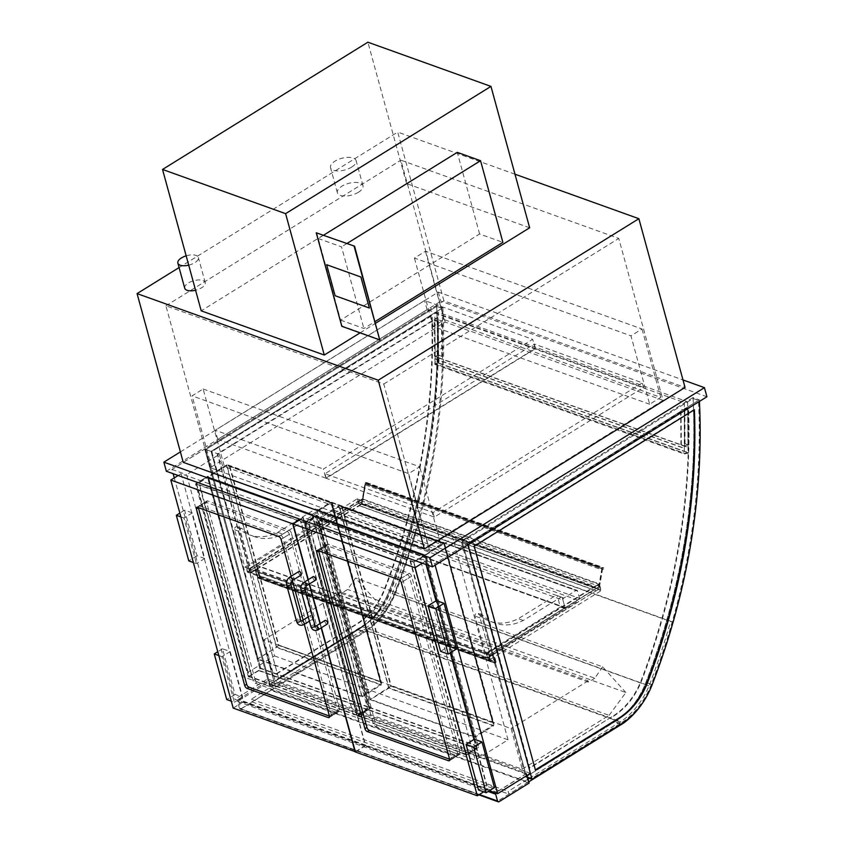 <?xml version="1.0" encoding="UTF-8"?>
<svg xmlns="http://www.w3.org/2000/svg" width="844" height="844" viewBox="0 0 844 844"><rect width="100%" height="100%" fill="white"/><g stroke="black" fill="none" stroke-linecap="round" stroke-linejoin="round"><path stroke-width="0.63" stroke-dasharray="4.22 3.17" d="M325.868 478.168L217.773 439.334L427.075 309.642L535.18 348.466L325.868 478.168L323.379 469.042L532.68 339.341L424.574 300.517L215.273 430.218L323.379 469.042M535.18 348.466L532.68 339.341M217.773 439.334L215.273 430.218M427.075 309.642L424.574 300.517M274.532 655.946L508.025 739.819L475.256 760.127L241.753 676.266L186.608 474.676L219.377 454.367L274.532 655.946L241.753 676.266M508.025 739.819L452.88 538.229L420.101 558.538L475.256 760.127M435.124 565.195L434.744 563.803L467.513 543.483L467.903 544.876L467.513 543.483L452.88 538.229M530.401 773.347L267.632 678.966L234.854 699.286L489.425 790.712M267.632 678.966L204.744 449.113L171.965 469.422L173.136 473.706M174.286 477.894L234.854 699.286M219.377 454.367L204.744 449.113L211.063 451.382L275.566 687.174L364.429 632.114A68.522 51.157 109.8 0 0 395.731 592.562A546.057 407.652 109.8 0 0 442.878 307.733L211.063 451.382M171.965 469.422L186.608 474.676M420.101 558.538L434.744 563.803M188.718 265.153A10.624 4.842 -15.3 0 0 194.764 262.706A10.624 4.842 -15.3 0 0 198.361 257.515A10.624 4.842 -15.3 0 0 186.165 255.837M184.72 288.205A10.624 4.842 164.7 0 1 193.698 280.725A10.624 4.842 164.7 0 1 205.219 282.592A10.624 4.842 164.7 0 1 201.621 287.793A10.624 4.842 164.7 0 1 195.576 290.241M351.632 167.133A13.282 6.056 -15.3 0 0 356.115 160.634A13.282 6.056 -15.3 0 0 341.714 158.303A13.282 6.056 -15.3 0 0 330.5 167.65A13.282 6.056 -15.3 0 0 338.602 170.942A13.282 6.056 -15.3 0 0 351.632 167.133M358.489 192.21A13.282 6.056 164.7 0 1 345.46 196.03A13.282 6.056 164.7 0 1 337.368 192.727A13.282 6.056 164.7 0 1 348.572 183.391A13.282 6.056 164.7 0 1 362.983 185.722A13.282 6.056 164.7 0 1 358.489 192.21M180.384 451.909L438.321 292.077L682.986 379.948M183.243 462.343L443.891 300.833L685.043 387.449M438.321 292.077L440.821 301.192L706.924 396.764M166.352 471.268L440.821 301.192M663.057 400.341L445.189 322.091L210.219 467.692L428.087 545.952L663.057 400.341L618.768 238.441L400.9 160.181L445.189 322.091M210.219 467.692L165.92 305.792L383.788 384.041L428.087 545.952M165.92 305.792L400.9 160.181M383.788 384.041L618.768 238.441M443.891 300.833L397.724 132.086L179.086 267.569M514.977 174.202L397.724 132.086M535.507 348.583L643.613 387.417L434.312 517.108L326.206 478.284L535.507 348.583L534.263 344.025L324.961 473.727L433.056 512.551L642.368 382.849L534.263 344.025M326.206 478.284L324.961 473.727M643.613 387.417L642.368 382.849M434.312 517.108L433.056 512.551M557.24 595.621L562.231 597.415L557.24 595.621L560.353 607.026L485.321 653.52L475.088 616.12A2.121 1.583 -70.2 0 1 475.583 613.862A2.121 1.583 -70.2 0 1 477.387 613.145A2.121 1.583 -70.2 0 1 477.757 613.356A55.778 41.641 109.8 0 0 489.953 621.258A55.778 41.641 109.8 0 0 518.29 618.694L556.196 595.199M562.231 597.415L565.343 608.819L490.311 655.313L480.078 617.913A2.121 1.583 -70.2 0 1 480.574 615.645A2.121 1.583 -70.2 0 1 482.378 614.938A2.121 1.583 -70.2 0 1 482.747 615.149A55.778 41.641 109.8 0 0 494.943 623.051A55.778 41.641 109.8 0 0 523.269 620.488L561.186 596.993M523.269 620.488L518.29 618.694M482.747 615.149L477.757 613.356M490.311 655.313L485.321 653.52M565.343 608.819L560.353 607.026M320.699 510.62L315.709 508.827L320.699 510.62L282.793 534.115A55.778 41.641 109.8 0 1 254.455 536.678L249.465 534.885A55.778 41.641 109.8 0 0 277.803 532.321L315.709 508.827M321.743 511.042L324.856 522.447L249.824 568.94L239.59 531.541A2.121 1.583 -70.2 0 1 240.086 529.272A2.121 1.583 -70.2 0 1 241.89 528.566A2.121 1.583 -70.2 0 1 242.26 528.777A55.778 41.641 109.8 0 0 254.455 536.678M277.803 532.321L282.793 534.115M316.753 509.248L319.865 520.653L244.834 567.147L234.6 529.747A2.121 1.583 -70.2 0 1 235.096 527.479A2.121 1.583 -70.2 0 1 236.9 526.772A2.121 1.583 -70.2 0 1 237.269 526.983L242.26 528.777M244.834 567.147L249.824 568.94M319.865 520.653L324.856 522.447M237.269 526.983A55.778 41.641 109.8 0 0 249.465 534.885M488.771 655.176L486.112 654.216L488.982 654.838L490.227 659.396L487.231 658.32L489.773 658.816L488.771 655.176L599.746 586.411L596.961 584.997L599.947 586.074L601.202 590.631L598.206 589.555L600.738 590.051L599.746 586.411L357.592 499.437L358.594 503.087L361.38 504.49L358.383 503.425L357.139 498.857L360.135 499.933L357.592 499.437L358.594 503.087L600.738 590.051L599.746 586.411L489.172 654.923L490.164 658.573L248.02 571.599L247.018 567.959L489.172 654.923M487.115 657.866L598.438 589.407L602.12 568.086L603.471 567.896L603.196 568.909A1.066 0.791 109.8 0 0 602.205 569.911L599.145 588.806L602.405 569.922A0.802 0.591 -70.2 0 1 603.144 569.173L603.154 569.173A0.802 0.591 109.8 0 0 603.418 567.622L601.92 568.086L599.187 583.879L594.914 586.527L598.923 584.312L598.101 589.091L361.274 504.026L358.974 505.45L595.801 590.515M360.135 499.933L249.159 568.698L250.404 573.255L255.542 570.08L257.874 578.087L259.245 576.853L257.874 571.831L258.844 577.096L258.053 577.591L255.816 569.373L250.679 572.559L249.676 568.909L255.479 564.784L249.286 569.151L246.627 568.202L247.619 571.852L250.404 573.255L247.419 572.179L246.163 567.622L485.986 653.762L487.231 658.32L598.206 589.555M490.227 659.396L601.202 590.631M488.982 654.838L599.947 586.074M255.479 564.784L492.305 649.848L485.986 653.762L596.961 584.997M486.112 654.216L597.077 585.451M249.286 569.151L360.251 500.386M246.163 567.622L357.139 498.857M247.419 572.179L358.383 503.425M255.542 570.08L492.368 655.144L487.231 658.32L250.404 573.255L361.38 504.49M250.278 572.802L361.253 504.037M247.619 571.852L358.594 503.087L248.02 571.599M495.755 792.991A1.593 1.192 -70.2 0 1 496.483 792.094L238.367 699.381A1.593 1.192 109.8 0 0 237.554 701.491L239.422 708.327A1.593 1.192 109.8 0 0 240.983 708.96L270.998 690.36L529.114 783.074M238.367 699.381L268.381 680.781L270.998 690.36M238.62 700.678L269.225 681.709L271.473 689.917L528.26 782.145L526.012 773.937L495.407 792.906L238.62 700.678L240.867 708.886L271.473 689.917M240.867 708.886L497.654 801.114L495.407 792.906M528.26 782.145L497.654 801.114M526.012 773.937L269.225 681.709M268.381 680.781L526.498 773.494L527.025 775.446M526.498 773.494L496.483 792.094M360.082 332.852L375.633 323.22M529.642 227.785L406.565 183.581L201.21 310.835M406.565 183.581L367.889 42.2M323.727 235.107L318.262 238.493L340.596 320.129L479.603 233.988L502.887 242.355M340.596 320.129L363.88 328.485L375.169 321.501M318.262 238.493L341.546 246.849L363.88 328.485M347.011 243.462L341.546 246.849M479.603 233.988L457.269 152.353M326.934 545.825A2.659 1.287 58.2 0 1 327.198 544.158A2.659 1.287 58.2 0 1 327.968 544.137L409.298 573.35A2.659 1.287 58.2 0 1 411.587 576.23L459.864 752.732A2.659 1.287 58.2 0 1 459.6 754.388A2.659 1.287 58.2 0 1 458.83 754.409L377.5 725.196A2.659 1.287 58.2 0 1 375.211 722.327L326.934 545.825L318.642 550.963L324.961 547.049A2.659 1.287 58.2 0 1 325.225 545.382A2.659 1.287 58.2 0 1 325.995 545.361L407.325 574.574A2.659 1.287 58.2 0 1 409.604 577.454L457.891 753.956A2.659 1.287 58.2 0 1 457.627 755.612A2.659 1.287 58.2 0 1 456.857 755.633L375.527 726.42A2.659 1.287 58.2 0 1 373.238 723.551L324.961 547.049M426.083 564.562L425.218 561.387L303.312 517.594L300.39 519.408M425.218 561.387L422.295 563.191M303.312 517.594L365.695 745.632L487.6 789.425L473.938 739.481M450.242 652.845L436.01 600.833M487.6 789.425L483.696 791.841M365.695 745.632L355.429 751.993M308.282 579.659L309.453 583.932M320.256 623.442L321.427 627.725M291.338 533.039A2.659 1.287 -121.8 0 0 289.049 530.159L207.73 500.956A2.659 1.287 -121.8 0 0 206.949 500.977A2.659 1.287 -121.8 0 0 206.685 502.634L254.972 679.135A2.659 1.287 -121.8 0 0 257.262 682.015L338.581 711.218A2.659 1.287 -121.8 0 0 339.362 711.197A2.659 1.287 -121.8 0 0 339.626 709.54L291.338 533.039L281.073 539.4M304.304 624.328L303.133 620.055M292.33 580.545L291.159 576.273M302.975 517.477L365.368 745.516L243.462 701.733L181.07 473.695L302.975 517.477L300.053 519.292M181.07 473.695L178.147 475.51M243.462 701.733L233.187 708.095M365.368 745.516L355.356 751.719M308.028 579.817L309.199 584.101M320.003 623.6L321.174 627.883M474.339 739.239L486.809 784.846L494.457 787.589M486.809 784.846L478.516 789.984M436.401 600.59L448.881 646.198L440.589 651.336M448.881 646.198L456.53 648.941M230.19 651.547L242.671 697.155L235.022 694.401L222.542 648.804L230.19 651.547L221.898 656.685L234.379 702.292L231.298 701.185M222.542 648.804L217.773 651.747M218.828 655.577L221.898 656.685M235.022 694.401L226.719 699.549M242.671 697.155L234.379 702.292M204.733 558.506L197.085 555.763L184.614 510.156L192.263 512.899L204.733 558.506L196.441 563.644L193.371 562.547M192.263 512.899L183.971 518.037L196.441 563.644M184.614 510.156L179.846 513.099M180.89 516.939L183.971 518.037M197.085 555.763L188.792 560.901M449.63 759.231L450.538 759.547A2.659 1.287 -121.8 0 0 451.308 759.526A2.659 1.287 -121.8 0 0 451.572 757.87L403.284 581.368A2.659 1.287 -121.8 0 0 401.005 578.488L319.676 549.275A2.659 1.287 -121.8 0 0 318.905 549.296A2.659 1.287 -121.8 0 0 318.599 550.826M198.361 507.634A2.659 1.287 58.2 0 1 198.656 506.115A2.659 1.287 58.2 0 1 199.437 506.094L280.757 535.296A2.659 1.287 58.2 0 1 283.046 538.177L331.333 714.678A2.659 1.287 58.2 0 1 331.07 716.334A2.659 1.287 58.2 0 1 330.289 716.366L329.392 716.039M336.608 712.441A2.659 1.287 -121.8 0 0 337.389 712.42A2.659 1.287 -121.8 0 0 337.653 710.764L289.365 534.263A2.659 1.287 -121.8 0 0 287.076 531.382L205.757 502.169A2.659 1.287 -121.8 0 0 204.976 502.201A2.659 1.287 -121.8 0 0 204.712 503.857L253 680.359A2.659 1.287 -121.8 0 0 255.289 683.239L336.608 712.441L330.289 716.366M315.371 580.271A2.121 1.034 58.2 0 1 313.377 579.005A2.121 1.034 58.2 0 1 313.135 576.652M327.345 624.054A2.121 1.034 58.2 0 1 325.351 622.788A2.121 1.034 58.2 0 1 325.109 620.435M298.829 571.515A2.121 1.034 -121.8 0 0 298.618 572.844A2.121 1.034 -121.8 0 0 299.736 574.68A2.121 1.034 -121.8 0 0 301.065 575.133M312.417 616.036A2.121 1.034 -121.8 0 0 310.814 615.297A2.121 1.034 -121.8 0 0 310.603 616.626A2.121 1.034 -121.8 0 0 311.71 618.462A2.121 1.034 -121.8 0 0 313.05 618.916A2.121 1.034 -121.8 0 0 313.177 618.8M263.972 639.815L275.07 680.412L361.949 626.575L378.734 603.776L355.503 578.045L347.623 589.471L341.324 593.374L340.976 592.098L263.972 639.815L511.105 728.583L522.214 769.179L275.07 680.412M522.214 769.179L609.094 715.332L361.949 626.575M609.094 715.332L625.879 692.534L378.734 603.776M625.879 692.534L602.637 666.813L355.503 578.045M602.637 666.813L594.767 678.238L347.623 589.471M594.767 678.238L588.458 682.142L341.324 593.374M588.458 682.142L588.11 680.865L340.976 592.098M588.11 680.865L511.105 728.583M370.432 708.517L358.478 715.923L361.897 717.147L309.115 524.229L305.707 523.006L413.803 561.83L466.584 754.758L358.478 715.923L305.707 523.006L317.323 515.484L370.432 708.517L317.65 515.6M304.979 523.132L357.75 716.05L361.496 717.4L308.725 524.472L304.979 523.132L317.323 515.484M357.75 716.05L370.094 708.401M409.994 560.849L462.776 753.776L466.521 755.116L413.739 562.199L409.994 560.849L413.803 561.83L425.756 554.424L478.864 747.467L425.756 554.424M462.776 753.776L466.584 754.758L478.537 747.351M466.521 755.116L478.864 747.467M413.739 562.199L426.093 554.55M410.395 560.606L463.166 753.523M300.569 521.55L304.315 522.89L357.086 715.807L353.341 714.467L300.569 521.55L304.378 522.531L357.149 715.448L249.064 676.624L196.293 483.707L199.68 484.931L252.462 677.848L249.043 676.624L196.272 483.696L208.225 476.301L260.996 669.218L208.225 476.301M249.043 676.624L260.996 669.218M195.544 483.823L199.29 485.173L252.061 678.091L248.315 676.751L195.544 483.823L207.888 476.174M248.315 676.751L260.669 669.092M249.064 676.624L258.707 670.653A2.121 1.583 109.8 0 0 259.783 667.857L207.508 476.754L196.293 483.707L304.378 522.531L316.658 515.241L369.429 708.158L316.321 515.125M229.916 466.31L278.815 645.09L380.866 681.741L331.956 502.961L229.916 466.31L228.08 464.938L226.498 464.991L207.508 476.754L312.217 514.365L362.129 696.796L257.409 659.185L207.508 476.754L315.593 515.578L304.378 522.531L357.149 715.448L369.102 708.042M304.315 522.89L316.658 515.241M353.341 714.467L300.96 521.307M315.593 515.578L367.868 706.671A2.121 1.583 -70.2 0 1 366.781 709.477L357.149 715.448L353.741 714.224M357.086 715.807L369.429 708.158M476.575 746.107A1.593 1.192 -70.2 0 1 475.763 748.206L368.322 709.614A1.593 1.192 109.8 0 0 369.134 707.515L316.985 516.876L424.416 555.468L476.575 746.107L369.134 707.515M368.322 709.614L358.689 715.585L306.161 523.586L316.985 516.876M424.416 555.468L413.602 562.167L466.12 754.177L475.763 748.206M306.161 523.586L413.602 562.167M466.12 754.177L358.689 715.585M368.121 709.952A2.121 1.583 109.8 0 0 369.197 707.156L316.922 516.053L425.017 554.888L477.303 745.98A2.121 1.583 -70.2 0 1 476.216 748.786L368.121 709.952L358.478 715.923L305.707 523.006L316.922 516.053M476.216 748.786L466.584 754.758L413.803 561.83L443.575 543.388L493.487 725.819L388.778 688.208L338.866 505.778L444.524 543.177L493.972 723.941L493.487 725.819L474.929 737.308L370.221 699.708L388.778 688.208L391.183 685.877L493.234 722.538L493.972 723.941M341.883 507.339L390.793 686.13L492.843 722.78L443.933 544L340.512 506.316L339.33 506.347L320.773 517.847L424.817 555.215L474.476 736.738L493.033 725.239L388.989 687.871L339.33 506.347L443.374 543.715L424.817 555.215M443.933 544L492.843 722.78M390.793 686.13L370.432 699.37L320.773 517.847M474.476 736.738L370.432 699.37M493.234 722.538L444.324 543.747L342.274 507.096L340.448 505.725L338.866 505.778L320.309 517.277L425.017 554.888L474.929 737.308M444.324 543.747L444.524 543.177M370.221 699.708L320.309 517.277M367.14 706.797A1.593 1.192 -70.2 0 1 366.328 708.897L258.908 670.315A1.593 1.192 109.8 0 0 259.72 668.216L207.571 477.577L314.981 516.159L367.14 706.797L259.72 668.216M258.908 670.315L249.275 676.287L196.747 484.287L207.571 477.577M314.981 516.159L304.167 522.869L356.695 714.868L366.328 708.897M196.747 484.287L304.167 522.869M356.695 714.868L249.275 676.287M229.515 466.553L278.425 645.333L380.475 681.994L331.565 503.214L228.144 465.529L226.962 465.561L207.962 477.335L312.006 514.703L361.665 696.226L380.665 684.452L276.621 647.084L257.62 658.847L207.962 477.335M331.565 503.214L331.006 502.929L312.006 514.703M278.425 645.333L276.621 647.084L226.962 465.561L331.006 502.929L380.475 681.994M361.665 696.226L257.62 658.847M331.956 502.961L332.072 502.296L331.207 502.591L381.119 685.022L276.41 647.422L226.498 464.991L331.207 502.591L312.217 514.365M278.815 645.09L276.41 647.422L257.409 659.185M380.866 681.741L381.615 683.155L381.119 685.022L362.129 696.796M649.669 404.255L433.13 326.48L444.197 319.623L660.725 397.397L649.669 404.255L630.953 335.838L642.01 328.991L425.481 251.217L414.425 258.064L630.953 335.838M660.725 397.397L642.01 328.991M433.13 326.48L414.425 258.064M444.197 319.623L425.481 251.217M203.14 388.989L419.679 466.764L408.623 473.611L192.084 395.847L203.14 388.989L224.356 466.521L440.884 544.296L419.679 466.764M440.884 544.296L429.828 551.143L408.623 473.611M429.828 551.143L213.289 473.378L192.084 395.847M213.289 473.378L224.356 466.521M563.781 598.048L318.315 509.881A1.593 1.192 109.8 0 0 317.502 511.981L562.969 600.147A1.593 1.192 -70.2 0 1 563.781 598.048L576.03 590.462A1.593 1.192 -70.2 0 1 577.581 591.095L579.585 598.396A1.593 1.192 -70.2 0 1 578.773 600.495L333.296 512.329A1.593 1.192 109.8 0 0 334.108 510.23L332.114 502.929A1.593 1.192 109.8 0 0 330.553 502.296L576.03 590.462M562.969 600.147L564.974 607.448L319.496 519.282L317.502 511.981M319.496 519.282A1.593 1.192 109.8 0 0 321.058 519.915L566.524 608.081A1.593 1.192 -70.2 0 1 564.974 607.448M566.524 608.081L578.773 600.495M321.058 519.915L333.296 512.329M318.315 509.881L330.553 502.296M693.135 398.516A545.53 407.262 -70.2 0 1 645.998 682.427A67.995 50.756 -70.2 0 1 614.928 721.673L526.477 776.491L531.794 778.4L467.534 543.525L698.452 400.436A545.53 407.262 -70.2 0 1 651.315 684.336A67.995 50.756 -70.2 0 1 620.256 723.582L531.794 778.4L467.534 543.525L698.452 400.436A545.53 407.262 -70.2 0 1 651.315 684.336A67.995 50.756 -70.2 0 1 620.256 723.582L531.794 778.4L526.477 776.491L462.217 541.605L467.534 543.525L462.217 541.605L693.135 398.516L698.452 400.436L693.135 398.516L462.217 541.605L526.477 776.491L614.928 721.673A67.995 50.756 109.8 0 0 645.998 682.427A545.53 407.262 109.8 0 0 693.135 398.516M535.381 769.865L473.695 546.026L693.895 409.572A539.242 402.567 -70.2 0 1 693.916 410.047M613.451 716.271A61.707 46.061 109.8 0 0 641.651 680.654A539.242 402.567 109.8 0 0 688.577 407.652L468.367 544.116L529.673 768.188L612.955 716.092A61.707 46.061 109.8 0 0 641.155 680.475A539.242 402.567 109.8 0 0 688.082 407.473L467.871 543.937L529.167 768.008L612.955 716.092M699.412 401.417A546.057 407.652 109.8 0 0 699.328 399.845L693.008 397.566A546.057 407.652 -70.2 0 1 645.871 682.395A68.522 51.157 -70.2 0 1 614.559 721.947L525.707 777.007L461.193 541.215L693.008 397.566M699.328 399.845L467.513 543.483L461.193 541.215M527.648 777.704L525.707 777.007M436.675 306.414A545.53 407.262 -70.2 0 1 389.548 590.315A67.995 50.756 -70.2 0 1 358.478 629.561L270.017 684.379L205.767 449.504L436.675 306.414L205.767 449.504L270.017 684.379L275.344 686.288L363.806 631.47A67.995 50.756 109.8 0 0 394.865 592.224A545.53 407.262 109.8 0 0 442.003 308.324L436.675 306.414L442.003 308.324L211.084 451.413L275.344 686.288L270.017 684.379L358.478 629.561A67.995 50.756 109.8 0 0 389.548 590.315A545.53 407.262 109.8 0 0 436.675 306.414M211.084 451.413L205.767 449.504L211.084 451.413L275.344 686.288L363.806 631.47A67.995 50.756 109.8 0 0 394.865 592.224A545.53 407.262 109.8 0 0 442.003 308.324L211.084 451.413M211.918 452.004L273.213 676.086L357.001 624.159A61.707 46.061 109.8 0 0 385.202 588.542A539.242 402.567 109.8 0 0 432.128 315.55L211.422 451.825L272.717 675.907L356.506 623.98A61.707 46.061 109.8 0 0 384.695 588.363A539.242 402.567 109.8 0 0 431.622 315.371L432.128 315.55M278.541 677.996L217.235 453.914L437.445 317.46A539.242 402.567 -70.2 0 1 390.519 590.452A61.707 46.061 -70.2 0 1 362.329 626.069L278.541 677.996L217.741 454.093L437.941 317.639A539.242 402.567 -70.2 0 1 391.015 590.631A61.707 46.061 -70.2 0 1 362.825 626.248L279.037 678.175M431.622 315.371L211.422 451.825M436.559 305.465A546.057 407.652 -70.2 0 1 389.411 590.283A68.522 51.157 -70.2 0 1 358.109 629.835L269.247 684.895L204.744 449.113L436.559 305.465L442.878 307.733M269.247 684.895L275.566 687.174M438.173 312.217L434.86 313.029L435.251 363.796L684.716 453.397L688.029 452.595L687.638 401.818L684.326 402.63L684.305 454.009L688.44 452.996L688.398 447.415L688.029 452.595L684.716 453.397L435.251 363.796L438.563 362.994L688.029 452.595L438.563 362.994L438.173 312.217L687.638 401.818M434.86 313.029L684.326 402.63M438.099 357.476L434.438 356.157L438.585 355.155L442.245 356.474L438.5 355.377L435.188 356.179L438.511 357.371L438.247 321.838L434.924 320.646L438.236 319.834L441.971 320.931L438.31 319.612L434.175 320.625L437.836 321.933M438.511 357.371L438.247 321.838M434.438 356.157L434.175 320.625M438.585 355.155L438.31 319.612M442.245 356.474L441.971 320.931M441.823 356.569L441.56 321.036M438.5 355.377L438.236 319.834M435.188 356.179L434.924 320.646M680.918 444.682L684.568 446.001L688.715 444.999L685.054 443.68L687.966 444.978L684.653 445.78L680.918 444.682L680.644 409.15L684.389 410.247L687.702 409.435L684.79 408.137L688.44 409.456L684.305 410.458L680.644 409.15M681.33 444.588L681.055 409.045M684.568 446.001L684.305 410.458M688.715 444.999L688.44 409.456M685.054 443.68L684.79 408.137M684.642 443.786L684.368 408.243M687.966 444.978L687.702 409.435M684.653 445.78L684.389 410.247M438.933 357.814L438.975 363.395L434.839 364.408L434.797 358.816L435.251 363.796L438.563 362.994L438.933 357.814L688.398 447.415M438.521 357.909L687.987 447.51M438.975 363.395L688.44 452.996M434.839 364.408L684.305 454.009M434.797 358.816L684.262 448.417M435.209 358.721L684.674 448.322M416.113 529.8L413.782 529.272A539.685 402.894 -70.2 0 1 392.323 593.554A68.522 51.157 -70.2 0 1 363.922 629.434L251.375 699.17L252.124 701.913L366.655 630.943A71.708 53.531 109.8 0 0 394.486 594.566A542.871 405.278 109.8 0 0 416.113 529.8L672.89 622.028A542.871 405.278 -70.2 0 1 651.262 686.794A71.708 53.531 -70.2 0 1 643.044 702.303M394.486 594.566L651.262 686.794M366.655 630.943L623.431 723.171M528.777 781.829L508.911 794.141L508.162 791.398L528.027 779.096M252.124 701.913L508.911 794.141M251.375 699.17L508.162 791.398M529.304 778.305L620.709 721.662A68.522 51.157 109.8 0 0 649.11 685.782A539.685 402.894 109.8 0 0 670.569 621.5L672.89 622.028M363.922 629.434L620.709 721.662M392.323 593.554L649.11 685.782M413.782 529.272L670.569 621.5M316.637 232.564L342.221 326.058L380.138 339.678M326.628 264.7L335.1 295.716L369.366 308.018M258.18 578.045L495.006 663.099L257.663 577.834M495.006 663.099L495.797 662.614L258.971 577.549M259.245 576.853L496.072 661.918L495.797 662.614M255.605 565.237L492.305 649.848M249.676 568.909L486.503 653.973L492.432 650.302M250.679 572.559L487.505 657.624L486.503 653.973M255.816 569.373L492.643 654.438L487.505 657.624M258.053 577.591L494.879 662.645L492.643 654.438M258.844 577.096L495.671 662.16L494.879 662.645M257.473 572.084L494.299 657.138L495.671 662.16M257.874 571.831L494.299 657.138M496.072 661.918L494.7 656.896M492.368 655.144L494.489 662.888M358.974 505.45L361.612 504.343L365.294 483.032L366.644 482.831L366.359 483.855A1.066 0.791 109.8 0 0 365.378 484.846L362.118 503.731L365.579 484.857A0.802 0.591 -70.2 0 1 366.317 484.108L366.328 484.108A0.802 0.591 109.8 0 0 366.591 482.557L365.093 483.021L362.361 498.825L599.187 583.879M362.319 503.741L599.145 588.806M362.118 503.731L598.945 588.795M603.196 568.909L366.359 483.855L603.196 568.909M361.612 504.343L598.438 589.407M361.401 504.332L598.238 589.397M361.443 504.132L598.269 589.196M359.027 505.64L595.853 590.705M362.361 498.825L358.151 501.695L362.097 499.247L598.923 584.312M362.097 499.247L361.274 504.026M358.151 501.695L594.978 586.759M358.088 501.463L594.914 586.527M480.078 617.913L475.088 616.12M234.6 529.747L239.59 531.541M240.983 708.96L499.099 801.673M479.381 794.51L239.422 708.327M237.554 701.491L488.159 791.493M327.968 544.137L317.703 550.499M375.211 722.327L373.238 723.551M377.5 725.196L375.527 726.42M458.83 754.409L449.704 760.064M459.864 752.732L449.599 759.094M411.587 576.23L401.311 582.592M409.298 573.35L399.033 579.712M289.049 530.159L278.784 536.52M339.626 709.54L329.36 715.902M338.581 711.218L329.455 716.883M257.262 682.015L255.289 683.239M254.972 679.135L253 680.359M206.685 502.634L204.712 503.857M207.73 500.956L197.454 507.318M450.538 759.547L456.857 755.633M451.572 757.87L457.891 753.956M403.284 581.368L409.604 577.454M401.005 578.488L407.325 574.574M319.676 549.275L325.995 545.361M331.333 714.678L337.653 710.764M199.437 506.094L205.757 502.169M280.757 535.296L287.076 531.382M283.046 538.177L289.365 534.263M306.288 585.894A2.121 1.034 58.2 0 1 305.665 585.915A2.121 1.034 58.2 0 1 304.019 584.122A2.121 1.034 58.2 0 1 304.051 582.286M305.064 589.133A2.121 0.971 -15.3 0 0 304.589 588.722A2.121 0.971 -15.3 0 0 302.184 588.964A2.121 0.971 -15.3 0 0 300.96 590.262M315.044 625.626A2.121 0.971 -15.3 0 0 314.569 625.204A2.121 0.971 -15.3 0 0 312.164 625.446A2.121 0.971 -15.3 0 0 310.94 626.744M316.025 626.069A2.121 1.034 -121.8 0 0 316.268 628.421A2.121 1.034 -121.8 0 0 318.272 629.677M289.745 577.148A2.121 1.034 -121.8 0 0 289.534 578.478A2.121 1.034 -121.8 0 0 291.37 580.777A2.121 1.034 -121.8 0 0 291.982 580.756M286.654 585.124A2.121 0.971 164.7 0 1 287.371 584.08A2.121 0.971 164.7 0 1 290.283 583.584A2.121 0.971 164.7 0 1 290.758 583.995M296.634 621.606A2.121 0.971 164.7 0 1 297.362 620.572A2.121 0.971 164.7 0 1 300.264 620.066A2.121 0.971 164.7 0 1 300.738 620.488M303.967 624.539A2.121 1.034 58.2 0 1 302.627 624.096A2.121 1.034 58.2 0 1 301.519 622.26A2.121 1.034 58.2 0 1 301.73 620.931M369.197 707.156L477.303 745.98M342.274 507.096L391.183 685.877M259.783 667.857L367.868 706.671M366.781 709.477L258.707 670.653M334.108 510.23L579.585 598.396M577.581 591.095L332.114 502.929M651.315 684.336L645.998 682.427L651.315 684.336M620.256 723.582L614.928 721.673L620.256 723.582M652.19 684.663L645.871 682.395M620.878 724.215L614.559 721.947M394.865 592.224L389.548 590.315L394.865 592.224M363.806 631.47L358.478 629.561L363.806 631.47M389.411 590.283L395.731 592.562M358.109 629.835L364.429 632.114M366.317 484.108L603.144 569.173L366.328 484.108M365.579 484.857L602.405 569.922M365.378 484.846L602.205 569.911M366.549 482.821L603.376 567.875M365.536 482.779L602.363 567.843M365.294 483.032L602.12 568.086M365.093 483.021L601.92 568.086M365.579 482.515L602.416 567.579M366.591 482.557L603.418 567.622M205.219 282.592L198.361 257.515M362.983 185.722L356.115 160.634M337.368 192.727L330.5 167.65M482.378 614.938L477.387 613.145M494.943 623.051L489.953 621.258M241.89 528.566L236.9 526.772M478.843 794.848L240.076 709.097M327.198 544.158L316.922 550.52M459.6 754.388L449.335 760.75M329.097 717.558L339.362 711.197M196.684 507.339L206.949 500.977M451.308 759.526L457.627 755.612M318.905 549.296L325.225 545.382M337.389 712.42L331.07 716.334M204.976 502.201L198.656 506.115M309.41 621.163L313.05 618.916M308.25 616.89L310.814 615.297M340.512 506.316L444.018 543.494M444.081 543.568L493.392 723.836M340.448 505.725L444.44 543.082M228.144 465.529L331.65 502.707M331.713 502.781L381.034 683.049M228.08 464.938L332.072 502.296M332.156 502.391L381.615 683.155M565.617 608.218L320.14 520.052M331.46 502.169L576.937 590.336M257.874 578.087L494.7 663.152M366.644 482.831L603.471 567.896M366.729 482.589L603.555 567.643"/><path stroke-width="1.27" d="M527.648 777.704L532.026 779.276L467.903 544.876L530.401 773.347L497.622 793.666L435.124 565.195M489.425 790.712L497.622 793.666M173.136 473.706L174.286 477.894M186.165 255.837A10.624 4.842 -15.3 0 0 177.862 263.117A10.624 4.842 -15.3 0 0 188.718 265.153M195.576 290.241A10.624 4.842 164.7 0 1 184.72 288.205L177.862 263.117M682.986 379.948L704.423 387.649L429.955 557.726L163.863 462.153L180.384 451.909M638.876 218.702L685.043 387.449L424.395 548.959L183.243 462.343L137.076 293.596L378.228 380.211L638.876 218.702L514.977 174.202M163.863 462.153L166.352 471.268L432.455 566.841L429.955 557.726M704.423 387.649L706.924 396.764L432.455 566.841M424.395 548.959L378.228 380.211M179.086 267.569L137.076 293.596M527.025 775.446L529.114 783.074L499.099 801.673A1.593 1.192 -70.2 0 1 497.538 801.03L479.381 794.51M488.159 791.493L495.671 794.193L497.538 801.03M495.671 794.193A1.593 1.192 -70.2 0 1 495.755 792.991M375.633 323.22L529.642 227.785L490.965 86.404L367.889 42.2L162.533 169.454L201.21 310.835L324.286 355.039L360.082 332.852M324.286 355.039L285.61 213.659L490.965 86.404M162.533 169.454L285.61 213.659M375.169 321.501L502.887 242.355L480.552 160.708L347.011 243.462M480.552 160.708L457.269 152.353L323.727 235.107M316.658 552.187A2.659 1.287 58.2 0 1 316.922 550.52A2.659 1.287 58.2 0 1 317.703 550.499L399.033 579.712A2.659 1.287 58.2 0 1 401.311 582.592L449.599 759.094A2.659 1.287 58.2 0 1 449.335 760.75A2.659 1.287 58.2 0 1 448.565 760.771L367.235 731.558A2.659 1.287 58.2 0 1 364.946 728.688L316.658 552.187L318.642 550.963L366.918 727.465A2.659 1.287 -121.8 0 0 369.208 730.334L449.63 759.231M300.39 519.408L293.047 523.966L308.282 579.659M422.295 563.191L414.953 567.748L293.047 523.966M473.938 739.481L450.242 652.845M436.01 600.833L426.083 564.562M483.696 791.841L477.335 795.786L414.953 567.748M321.427 627.725L355.429 751.993L477.335 795.786M309.453 583.932L320.256 623.442M291.159 576.273L281.073 539.4A2.659 1.287 -121.8 0 0 278.784 536.52L197.454 507.318A2.659 1.287 -121.8 0 0 196.684 507.339A2.659 1.287 -121.8 0 0 196.42 508.995L244.707 685.497A2.659 1.287 -121.8 0 0 246.997 688.377L328.316 717.59A2.659 1.287 -121.8 0 0 329.097 717.558A2.659 1.287 -121.8 0 0 329.36 715.902L304.304 624.328M303.133 620.055L292.33 580.545M178.147 475.51L170.804 480.057L292.71 523.839L308.028 579.817M300.053 519.292L292.71 523.839M355.356 751.719L233.187 708.095L170.804 480.057M309.199 584.101L320.003 623.6M321.174 627.883L355.092 751.877M486.165 792.727L494.457 787.589L481.987 741.981L474.339 739.239L466.046 744.376L478.516 789.984L486.165 792.727L473.695 747.119L466.046 744.376M481.987 741.981L473.695 747.119M428.108 605.728L440.589 651.336L448.238 654.079L435.768 608.471L428.108 605.728L436.401 600.59L444.06 603.333L435.768 608.471M448.238 654.079L456.53 648.941L444.06 603.333M217.773 651.747L214.249 653.942L218.828 655.577M231.298 701.185L226.719 699.549L214.249 653.942M179.846 513.099L176.322 515.294L180.89 516.939M193.371 562.547L188.792 560.901L176.322 515.294M329.392 716.039L248.969 687.153A2.659 1.287 58.2 0 1 246.68 684.273L198.393 507.772A2.659 1.287 58.2 0 1 198.361 507.634M315.582 578.942A2.121 1.034 58.2 0 1 315.371 580.271L306.288 585.894A2.121 1.034 58.2 0 0 306.499 584.565A2.121 1.034 58.2 0 0 305.391 582.729A2.121 1.034 58.2 0 0 304.051 582.286L313.135 576.652A2.121 1.034 58.2 0 1 314.474 577.106A2.121 1.034 58.2 0 1 315.582 578.942M316.025 626.069L325.109 620.435A2.121 1.034 58.2 0 1 326.449 620.889A2.121 1.034 58.2 0 1 327.556 622.724A2.121 1.034 58.2 0 1 327.345 624.054L318.272 629.677A2.121 1.034 -121.8 0 0 318.483 628.347A2.121 1.034 -121.8 0 0 316.648 626.048A2.121 1.034 -121.8 0 0 316.025 626.069L315.044 625.626L305.064 589.133L306.288 585.894M289.745 577.148A2.121 1.034 -121.8 0 1 291.739 578.414A2.121 1.034 -121.8 0 1 291.982 580.756L301.065 575.133A2.121 1.034 -121.8 0 0 300.823 572.781A2.121 1.034 -121.8 0 0 298.829 571.515L289.745 577.148C287.044 579.142 286.021 581.801 286.654 585.124L296.634 621.606C298.069 625.151 300.517 626.132 303.967 624.539L309.41 621.163M313.177 618.8A2.121 1.034 -121.8 0 0 312.417 616.036M693.916 410.047A539.242 402.567 -70.2 0 1 646.968 682.564A61.707 46.061 -70.2 0 1 618.779 718.181L535.381 769.865M535.486 770.277L474.191 546.205L694.401 409.751A539.242 402.567 -70.2 0 1 647.475 682.743A61.707 46.061 -70.2 0 1 619.274 718.36L535.486 770.277M532.026 779.276L620.878 724.215A68.522 51.157 109.8 0 0 652.19 684.663A546.057 407.652 109.8 0 0 699.412 401.417M643.044 702.303A71.708 53.531 -70.2 0 1 623.431 723.171L528.777 781.829M528.027 779.096L529.304 778.305M379.747 339.921L354.564 246.184L316.247 232.807L341.82 326.301L379.747 339.921L354.163 246.427M354.564 246.184L316.247 232.807M369.366 308.018L360.884 277.011L326.628 264.7L335.1 295.716L369.366 308.028L360.884 277.011L326.617 264.71M366.918 727.465L364.946 728.688M369.208 730.334L367.235 731.558M449.704 760.064L448.565 760.771M329.455 716.883L328.316 717.59M248.969 687.153L246.997 688.377M246.68 684.273L244.707 685.497M198.393 507.772L196.42 508.995M304.051 582.286C301.35 584.28 300.327 586.939 300.96 590.262A2.121 0.971 -15.3 0 0 302.257 590.789A2.121 0.971 -15.3 0 0 304.336 590.178A2.121 0.971 -15.3 0 0 305.064 589.133M300.96 590.262L310.94 626.744A2.121 0.971 -15.3 0 0 312.238 627.271A2.121 0.971 -15.3 0 0 314.316 626.659A2.121 0.971 -15.3 0 0 315.044 625.626M291.982 580.756L290.758 583.995A2.121 0.971 164.7 0 1 288.964 585.493A2.121 0.971 164.7 0 1 286.654 585.124M290.758 583.995L300.738 620.488A2.121 0.971 164.7 0 1 298.945 621.975A2.121 0.971 164.7 0 1 296.634 621.606M300.738 620.488L301.73 620.931A2.121 1.034 58.2 0 1 302.342 620.91A2.121 1.034 58.2 0 1 303.988 622.703A2.121 1.034 58.2 0 1 303.967 624.539M498.182 801.8L478.843 794.848M310.94 626.744C312.375 630.289 314.812 631.27 318.272 629.677M301.73 620.931L308.25 616.89"/></g></svg>
